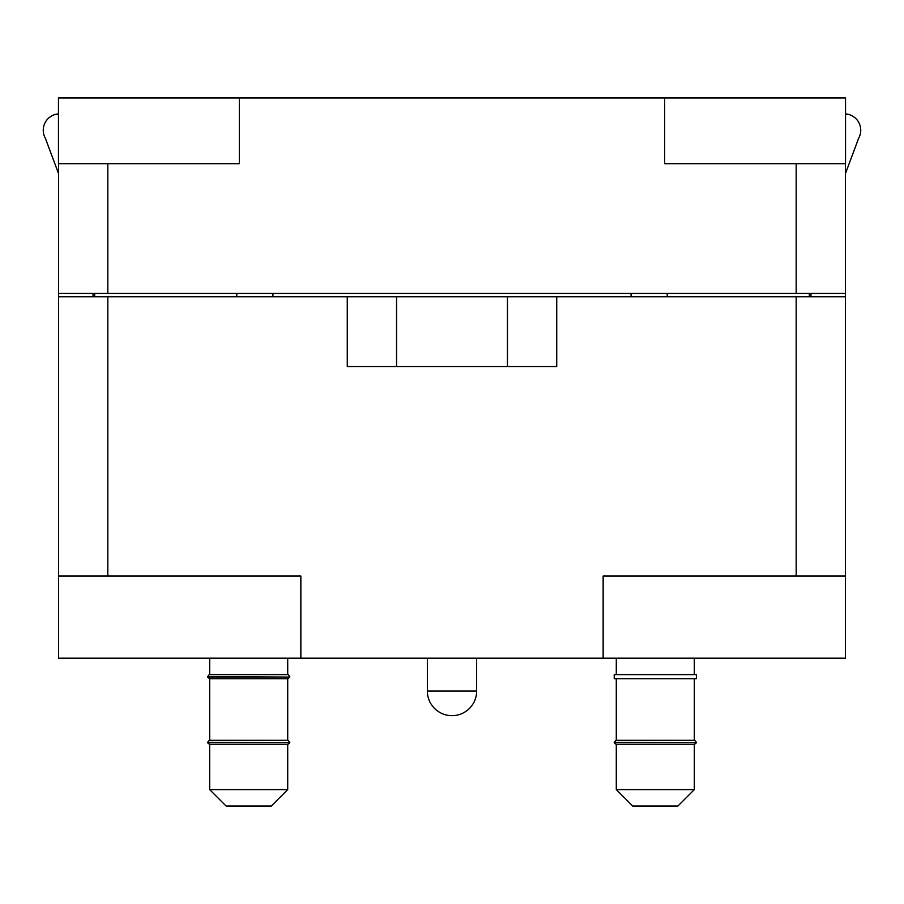 <?xml version="1.0" encoding="UTF-8"?>
<svg xmlns="http://www.w3.org/2000/svg" width="904" height="904" viewBox="0 0 904 904"><rect width="100%" height="100%" fill="white"/><g stroke="black" fill="none" stroke-linecap="round" stroke-linejoin="round"><path stroke-width="1.36" d="M507.449 366.572L347.272 366.572L347.272 296.749L556.728 296.749L556.728 366.572L507.449 366.572L507.449 296.749M694.317 789.61L677.898 806.04L632.71 806.04L616.291 789.61L694.317 789.61L694.317 744.433M696.374 742.783L694.419 744.433L616.189 744.433L614.234 742.783L696.374 742.783L614.234 742.274L615.873 740.319L694.735 740.319L696.374 742.274M694.317 674.61L694.317 658.18M616.291 674.61L616.291 658.18M696.374 678.712L614.234 678.712L614.234 674.61L696.374 674.61L696.374 678.712M616.291 789.61L616.291 744.433M694.317 740.319L694.317 678.712M616.291 740.319L616.291 678.712M287.709 789.61L271.29 806.04L226.102 806.04L209.683 789.61L287.709 789.61L287.709 744.433M289.766 677.073L287.811 678.712L209.581 678.712L207.626 677.073L289.766 677.073L207.626 676.565L209.265 674.61L288.127 674.61L289.766 676.565M287.709 674.61L287.709 658.18M209.683 674.61L209.683 658.18M289.766 742.783L287.811 744.433L209.581 744.433L207.626 742.783L289.766 742.783L207.626 742.274L209.265 740.319L288.127 740.319L289.766 742.274M287.709 740.319L287.709 678.712M209.683 740.319L209.683 678.712M209.683 789.61L209.683 744.433M476.645 691.04L427.355 691.04A24.645 24.645 0 0 0 452 715.674A24.645 24.645 0 0 0 476.645 691.04L476.645 658.18M427.355 691.04L427.355 658.18M664.677 97.96L845.534 97.96L845.534 163.68L664.677 163.68L664.677 97.96L58.466 97.96L58.466 163.68L239.323 163.68L239.323 97.96M347.272 296.749L58.534 296.749L58.534 576.04L300.862 576.04L300.862 658.18L603.137 658.18L603.137 576.04L845.466 576.04L845.466 293.461L58.534 293.461L58.534 163.68M845.466 293.461L845.466 163.68M809.317 296.749L809.317 293.461M94.683 296.749L94.683 293.461M631.071 293.461L631.071 296.749M272.929 293.461L272.929 296.749M236.78 293.461L236.78 296.749M667.22 293.461L667.22 296.749M845.466 296.749L556.728 296.749M845.466 576.04L845.466 658.18L603.137 658.18M58.534 576.04L58.534 658.18L300.862 658.18M58.534 293.461L58.534 296.749M810.967 293.461L810.967 296.749M845.466 173.534L858.642 138.255A16.351 16.351 0 0 0 845.534 113.915M58.466 113.915A16.351 16.351 0 0 0 45.358 138.255L58.534 173.534M93.033 296.749L93.033 293.461M396.551 366.572L396.551 296.749M107.825 293.461L107.825 163.68M796.175 293.461L796.175 163.68M796.175 576.04L796.175 296.749M107.825 576.04L107.825 296.749"/></g></svg>
